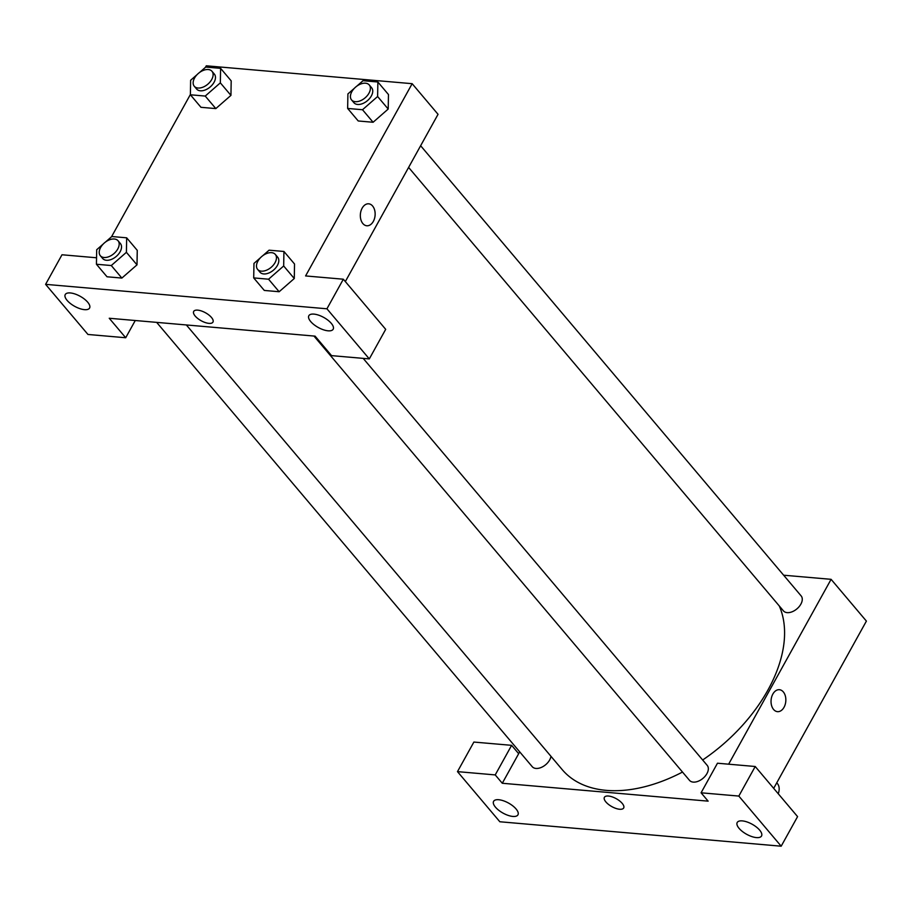 <?xml version="1.0" encoding="UTF-8"?>
<svg xmlns="http://www.w3.org/2000/svg" width="912" height="912" viewBox="0 0 912 912"><rect width="100%" height="100%" fill="white"/><g stroke="black" fill="none" stroke-linecap="round" stroke-linejoin="round"><path stroke-width="1.37" d="M778.244 793.748A18.548 11.468 -40.2 0 0 777.355 783.488L776.773 782.792M495.227 774.915L502.284 783.26L708.134 801.146L701.077 792.802L717.47 763.219L755.216 766.502L797.578 816.616L781.185 846.199L499.844 821.758L457.482 771.632L473.875 742.06L511.621 745.332L495.227 774.915L457.482 771.632M783.647 575.21L831.094 579.325L866.4 621.095L773.684 788.356M759.662 830.137A13.919 5.723 -151 0 0 747.031 821.951A13.919 5.723 -151 0 0 737.204 822.499A13.919 5.723 -151 0 0 746.586 834.252A13.919 5.723 -151 0 0 761.531 835.985A13.919 5.723 -151 0 0 759.662 830.137M755.216 766.502L738.823 796.073L781.185 846.199M701.077 792.802L738.823 796.073M502.284 783.26L518.677 753.688L511.621 745.332M495.478 807.188A13.919 5.723 -151 0 0 508.109 815.374A13.919 5.723 -151 0 0 517.948 814.826A13.919 5.723 -151 0 0 508.554 803.073A13.919 5.723 -151 0 0 493.609 801.329A13.919 5.723 -151 0 0 495.478 807.188M777.491 711.656A11.012 7.376 95 0 0 785.198 704.463A11.012 7.376 95 0 0 783.305 691.9A11.012 7.376 -85 0 1 785.198 704.463A11.012 7.376 -85 0 1 777.491 711.656A11.012 7.376 -85 0 1 771.096 700.04A11.012 7.376 -85 0 1 779.395 689.711A11.012 7.376 -85 0 1 783.305 691.9A11.012 7.376 95 0 0 779.395 689.7M831.094 579.325L728.631 764.188M604.405 797.305A11.012 4.537 -151 0 0 605.887 801.933A11.012 4.537 29 0 1 604.405 797.305A11.012 4.537 29 0 1 616.238 798.684A11.012 4.537 29 0 1 623.671 807.986A11.012 4.537 29 0 1 615.885 808.42A11.012 4.537 29 0 1 605.887 801.944A11.012 4.537 -151 0 0 615.885 808.42A11.012 4.537 -151 0 0 623.671 807.986M518.677 753.688L519.692 751.853M550.973 756.333A11.594 7.171 139.8 0 1 535.96 768.44A11.594 7.171 139.8 0 1 532.232 766.684L156.67 322.381M420.626 145.726L801.146 595.912A11.594 7.171 139.8 0 1 799.151 606.628A11.594 7.171 139.8 0 1 787.17 612.636A11.594 7.171 139.8 0 1 783.442 610.88L408.61 167.42M363.193 358.382L707.21 765.385A11.594 7.171 139.8 0 1 705.215 776.101A11.594 7.171 139.8 0 1 693.234 782.108A11.594 7.171 139.8 0 1 689.506 780.353L313.945 336.038M682.495 772.065A136.823 84.565 139.8 0 1 606.241 790.362A136.823 84.565 139.8 0 1 562.202 769.614L186.344 324.957M779.247 605.91A136.823 84.565 139.8 0 1 702.662 759.992M109.235 318.254L315.085 336.14L331.558 355.634L369.303 358.906L326.929 308.792L45.6 284.35L87.962 334.465L125.708 337.748L109.235 318.254M205.474 67.283L206.294 65.801L412.156 83.687L438.045 114.319L345.329 281.58M193.697 311.414A11.012 4.537 -151 0 0 195.179 316.042A11.012 4.537 29 0 1 193.697 311.414A11.012 4.537 29 0 1 205.531 312.793A11.012 4.537 29 0 1 212.963 322.096A11.012 4.537 29 0 1 205.189 322.529A11.012 4.537 29 0 1 195.179 316.054A11.012 4.537 -151 0 0 205.189 322.529A11.012 4.537 -151 0 0 212.963 322.096M310.718 321.571A13.919 5.723 29 0 1 308.837 315.723A13.919 5.723 29 0 1 323.783 317.456A13.919 5.723 29 0 1 333.176 329.209A13.919 5.723 29 0 1 323.35 329.756A13.919 5.723 29 0 1 310.718 321.571M67.123 300.401A13.919 5.723 29 0 1 65.242 294.553A13.919 5.723 29 0 1 80.188 296.297A13.919 5.723 29 0 1 89.581 308.051A13.919 5.723 29 0 1 79.754 308.598A13.919 5.723 29 0 1 67.123 300.401M45.6 284.35L61.993 254.767L96.547 257.777M135.261 320.511L125.708 337.748M369.303 358.906L385.696 329.335L343.334 279.209L305.588 275.937L412.156 83.687M343.334 279.209L326.929 308.792M262.781 255.691L269.074 250.184L283.928 251.473L294.53 264.001L294.291 278.502L279.152 291.737L264.298 290.438L279.152 291.737L268.561 279.209L253.707 277.909L253.969 263.408L260.501 257.686M362.509 109.736L373.099 122.265L358.234 120.977L373.099 122.265L388.204 109.041L388.466 94.54L388.204 109.041L377.614 96.512L362.509 109.736L347.643 108.437L347.905 93.936L354.437 88.213M205.234 96.068L215.825 108.596L200.971 107.308L215.825 108.596L230.941 95.384L231.192 80.872L230.941 95.384L220.339 82.855L205.234 96.068L190.38 94.78L190.631 80.267L197.174 74.545M105.507 242.033L111.8 236.527L126.665 237.815L137.256 250.344L137.017 264.845M111.287 265.54L121.877 278.069L107.023 276.781L121.877 278.069L136.994 264.856L126.403 252.316L111.287 265.54L96.433 264.252L96.695 249.74L103.227 244.017M111.538 236.755L190.38 94.517M366.784 225.766A11.012 7.376 95 0 0 374.49 218.572A11.012 7.376 95 0 0 372.598 206.009A11.012 7.376 -85 0 1 374.501 218.572A11.012 7.376 -85 0 1 366.784 225.766A11.012 7.376 -85 0 1 360.388 214.149A11.012 7.376 -85 0 1 368.687 203.809A11.012 7.376 -85 0 1 372.609 206.009A11.012 7.376 95 0 0 368.687 203.809M199.454 72.561L205.747 67.055L220.601 68.343L220.339 82.855M194.279 86.264L196.627 89.045A11.594 7.171 -40.2 0 0 210.113 87.028A11.594 7.171 -40.2 0 0 214.343 74.077L211.994 71.296A11.594 7.171 -40.2 0 0 203.422 70.349A11.594 7.171 -40.2 0 0 194.552 78.033A11.594 7.171 -40.2 0 0 194.279 86.264A11.594 7.171 -40.2 0 0 207.765 84.246A11.594 7.171 -40.2 0 0 211.994 71.296M190.38 94.78L200.971 107.308M220.601 68.343L231.192 80.872M356.717 86.218L363.022 80.712L377.876 82L377.614 96.512M351.553 99.921L353.902 102.703A11.594 7.171 -40.2 0 0 367.388 100.696A11.594 7.171 -40.2 0 0 371.617 87.734L369.257 84.953A11.594 7.171 -40.2 0 0 360.696 84.007A11.594 7.171 -40.2 0 0 351.827 91.69A11.594 7.171 -40.2 0 0 351.553 99.921A11.594 7.171 -40.2 0 0 365.028 97.915A11.594 7.171 -40.2 0 0 369.257 84.953M347.643 108.437L358.234 120.977M377.876 82L388.466 94.54M126.665 237.815L126.403 252.316M100.343 255.736L102.691 258.518A11.594 7.171 -40.2 0 0 116.177 256.5A11.594 7.171 -40.2 0 0 120.407 243.55L118.047 240.757A11.594 7.171 -40.2 0 0 109.474 239.822A11.594 7.171 -40.2 0 0 100.616 247.505A11.594 7.171 -40.2 0 0 100.343 255.736A11.594 7.171 -40.2 0 0 113.818 253.718A11.594 7.171 -40.2 0 0 118.047 240.757M96.433 264.252L107.023 276.781M137.256 250.344L136.994 264.856M283.928 251.473L283.678 265.985L268.561 279.209M257.617 269.393L259.966 272.175A11.594 7.171 -40.2 0 0 273.452 270.169A11.594 7.171 -40.2 0 0 277.681 257.207L275.321 254.425A11.594 7.171 -40.2 0 0 266.749 253.479A11.594 7.171 -40.2 0 0 257.891 261.163A11.594 7.171 -40.2 0 0 257.617 269.393A11.594 7.171 -40.2 0 0 271.092 267.387A11.594 7.171 -40.2 0 0 275.321 254.425M283.678 265.985L294.268 278.513L294.53 264.001M253.707 277.909L264.298 290.438"/></g></svg>
